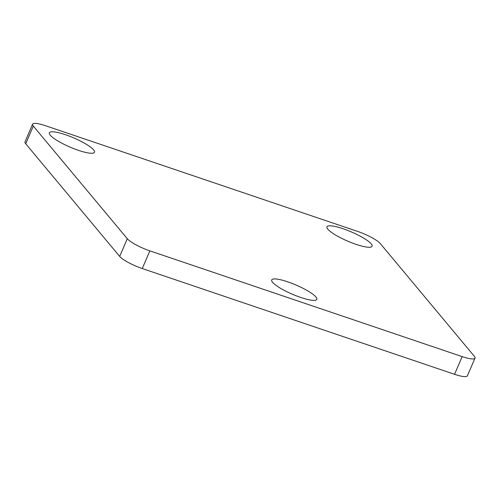 <?xml version="1.0" encoding="UTF-8"?>
<svg xmlns="http://www.w3.org/2000/svg" width="500" height="500" viewBox="0 0 500 500"><rect width="100%" height="100%" fill="white"/><g stroke="black" fill="none" stroke-linecap="round" stroke-linejoin="round"><path stroke-width="0.75" d="M78.456 150.35A24.569 4.956 -156.7 0 1 49.369 132.806A24.569 4.956 -156.7 0 1 73.894 137.975A24.569 4.956 -156.7 0 1 94.494 152.244A24.569 4.956 -156.7 0 1 78.456 150.35M356.056 244.356A24.569 4.956 -156.7 0 1 326.969 226.819A24.569 4.956 -156.7 0 1 351.494 231.981A24.569 4.956 -156.7 0 1 372.094 246.25A24.569 4.956 -156.7 0 1 356.056 244.356M300.8 297.481A24.569 4.956 -156.7 0 1 271.706 279.944A24.569 4.956 -156.7 0 1 296.231 285.113A24.569 4.956 -156.7 0 1 316.837 299.375A24.569 4.956 -156.7 0 1 300.8 297.481M462.169 356.619L454.556 374.3A19.656 3.962 23.3 0 0 467.388 375.819L475 358.137A19.656 3.962 -156.7 0 1 462.169 356.619L149.869 250.863A19.656 3.962 -156.7 0 1 127.3 238.725L33.312 126.081A19.656 3.962 -156.7 0 1 32.612 124.181A19.656 3.962 -156.7 0 1 45.444 125.7L357.744 231.456A19.656 3.962 -156.7 0 1 380.319 243.594L474.3 356.238A19.656 3.962 -156.7 0 1 475 358.137M454.556 374.3L142.256 268.544L149.869 250.863M127.3 238.725L119.681 256.406A19.656 3.962 23.3 0 0 142.256 268.544M119.681 256.406L25.7 143.763L33.312 126.081M32.612 124.181L25 141.862A19.656 3.962 23.3 0 0 25.7 143.763"/></g></svg>
